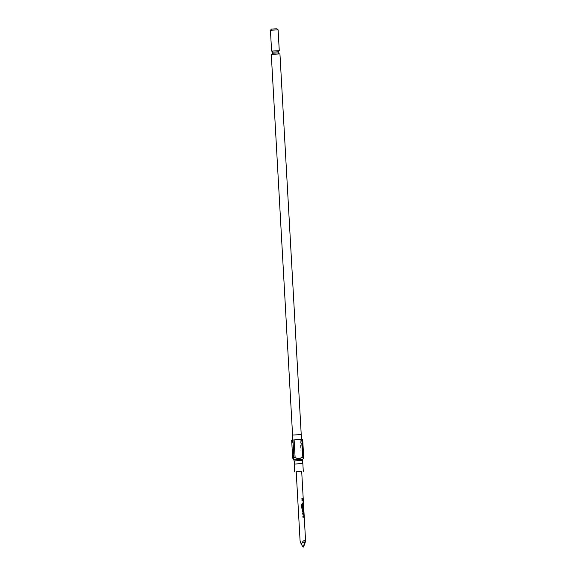 <?xml version="1.0" encoding="UTF-8"?>
<svg xmlns="http://www.w3.org/2000/svg" width="576" height="576" viewBox="0 0 576 576"><rect width="100%" height="100%" fill="white"/><g stroke="black" fill="none" stroke-linecap="round" stroke-linejoin="round"><path stroke-width="0.43" stroke-dasharray="2.88 2.16" d="M302.854 463.615L294.192 464.098M294.019 460.958L302.674 460.476M276.948 28.8L271.469 29.11M270.432 30.262L278.107 29.837M279.065 50.688L271.807 51.091M302.609 459.31L293.954 459.792M301.226 434.578L292.572 435.06M297.972 439.697L292.414 440.093L297.972 439.697M292.493 440.165L293.486 457.913L297.432 459.079L301.226 457.51L300.233 439.754L291.665 440.194M302.695 439.459L301.392 439.675L302.386 457.423L301.226 457.51M302.386 457.423L303.228 458.611M279.943 53.914L271.289 54.396M301.702 471.506L296.222 471.816M301.694 471.449L296.215 471.751M304.618 544.414C302.983 541.138 301.651 540.166 300.622 541.483L300.089 540.979M301.392 439.675L300.233 439.754M293.486 457.913L292.658 457.942M300.622 541.483L303.185 547.2M303.192 499.241L301.918 499.277M301.824 498.593L301.86 499.284M303.235 503.726L303.3 503.093M302.17 503.77L303.134 503.734M302.069 503.078L302.112 503.77M303.048 500.76L303.077 502.999M301.997 500.753L302.926 500.724M301.903 500.069L301.939 500.76M301.061 504.77L301.234 507.665M301.219 507.672L301.896 508.277M301.86 508.284L303.487 508.212M303.386 508.219L303.552 507.578M302.645 504.533L302.249 505.195M302.191 505.195L302.357 507.175M302.299 507.175L302.897 507.146M302.738 505.145L303.271 505.123M303.199 505.181L303.422 507.406M303.775 509.688L302.998 509.71M303.178 512.719L303.941 512.705M302.63 512.093L303.098 512.726M302.494 509.681L302.573 512.1M302.969 509.011L302.443 509.688M303.984 517.19L304.049 516.55M302.918 517.226L303.89 517.198M302.825 516.542L302.861 517.234M303.804 514.224L303.826 516.456M302.753 514.21L303.682 514.181M302.652 513.526L302.695 514.217M279.144 53.914L272.088 54.302M278.294 52.906L272.815 53.215M272.758 52.114L278.237 51.811M274.802 50.976L275.99 50.904M303.142 499.27L303.098 498.55"/><path stroke-width="0.86" d="M299.239 463.738L302.854 463.615L302.27 462.074L302.674 460.476L294.019 460.958L294.602 462.499L294.192 464.098L299.239 463.738M270.432 30.262L271.469 29.11L274.666 28.879L276.948 28.8L278.107 29.837L270.432 30.262L271.598 51.084L279.065 50.688M294.019 460.958L293.954 459.792L302.609 459.31L303.235 458.611L303.682 457.207L302.695 439.459L301.867 439.488L302.854 457.236L303.682 457.207M301.226 434.578L279.943 53.914L271.289 54.396L292.572 435.06L301.226 434.578L301.932 439.481M302.854 457.236L299.066 458.806L295.121 457.646L294.127 439.891L301.867 439.488M296.222 471.816L301.702 471.506M303.25 499.262L305.568 540.67L305.086 541.174C303.912 539.935 302.695 541.044 301.442 544.507C300.01 541.231 299.736 540.223 300.622 541.483M302.918 517.226L303.984 517.19L304.157 516.542L303.782 513.482L302.71 513.526L302.753 514.21L303.804 514.224L303.926 516.456L302.882 516.535L302.918 517.226M302.882 516.535L303.905 516.499M302.71 513.526L303.782 513.482M303.739 508.997L302.494 509.681L302.63 512.093L303.941 512.705L303.905 512.014L303.091 511.985L302.969 509.753L303.775 509.688L303.739 508.997L302.94 509.018M301.896 508.277L303.487 508.212L303.278 504.511L302.249 505.195L302.357 507.175L302.897 507.146L302.789 505.188L303.271 505.123L303.401 507.449L301.896 507.463L301.745 504.734L301.068 504.77L301.234 507.665L301.896 508.277M302.17 503.77L303.235 503.726L303.408 503.086L303.026 500.026L301.961 500.062L301.997 500.753L303.048 500.76L303.156 503.042L302.126 503.078L302.17 503.77M302.126 503.078L303.156 503.042M301.961 500.062L303.026 500.026M301.918 499.277L303.192 499.241L303.149 498.55L301.874 498.593L301.918 499.277M301.874 498.593L303.149 498.55M300.089 540.979L296.215 471.751L301.694 471.449L303.214 498.542M303.185 547.2L305.086 541.174C305.834 539.878 305.676 540.958 304.618 544.414L303.185 547.2L301.442 544.507M303.077 509.702L303.17 511.985L303.905 512.014M292.968 439.978L293.962 457.726L293.227 459.137L292.658 457.942L291.665 440.194L294.127 439.891M293.962 457.726L295.121 457.646M303.084 499.241L303.048 498.557M303.271 500.666L302.926 500.033M303.408 503.086L303.163 500.674M303.134 503.734L303.3 503.093M303.386 508.219L303.653 507.571M303.552 507.578L303.523 505.152M303.415 505.159L303.278 504.511M302.695 504.533L303.178 504.518M302.818 507.154L302.789 505.188M301.939 507.506L303.401 507.449M301.86 507.47L301.745 504.734M301.068 504.77L301.702 504.734M303.833 512.698L303.797 512.021M303.667 509.688L303.631 509.004M304.02 514.13L303.682 513.49M304.157 516.542L303.912 514.138M303.89 517.198L304.049 516.55M271.951 54.338L272.815 53.215L278.294 52.906L278.237 51.811L272.758 52.114L271.771 51.091L274.802 50.976M302.674 460.476L302.609 459.302M279.266 50.652L278.107 29.837M303.286 471.355L302.854 463.615M294.624 471.845L294.192 464.098M293.954 459.792L293.227 459.137M272.815 53.215L272.758 52.114M292.572 435.06L292.414 440.064M275.99 50.904L279.101 50.681L278.237 51.811M279.281 53.928L278.294 52.906"/></g></svg>
